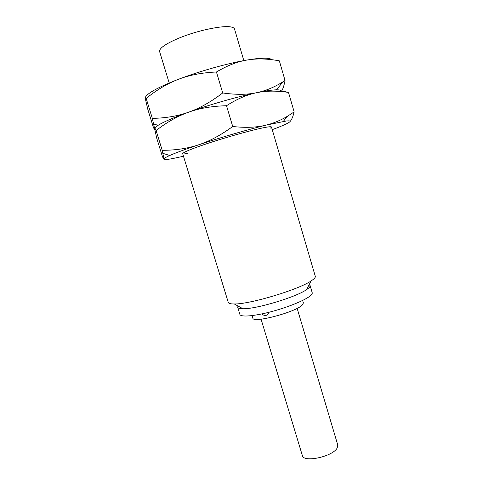 <?xml version="1.0" encoding="UTF-8"?>
<svg xmlns="http://www.w3.org/2000/svg" width="483" height="483" viewBox="0 0 483 483"><rect width="100%" height="100%" fill="white"/><g stroke="black" fill="none" stroke-linecap="round" stroke-linejoin="round"><path stroke-width="0.72" d="M182.683 153.666L228.284 302.412C228.622 303.487 230.632 304.006 234.315 303.976C249.645 304.344 298.518 289.685 311.118 280.937L313.274 279.403C314.844 278.117 315.514 277.091 315.29 276.312L271.476 127.029M237.992 306.011L237.708 307.273C238.016 308.245 239.767 308.734 242.949 308.746C255.96 309.186 295.91 297.202 306.53 289.667L308.347 288.345C309.718 287.198 310.303 286.262 310.098 285.55L309.162 284.656M237.708 307.273L239.888 314.421C240.6 317.277 253.913 316.268 271.078 311.722C288.23 307.206 305.516 300.082 310.503 295.65C311.861 294.455 312.429 293.483 312.211 292.728L310.098 285.55M252.108 315.604L252.875 318.128C252.633 323.447 294.95 312.429 302.129 305.202L303.409 302.968L302.66 300.438M261.074 319.178L302.364 455.572C303.402 462.98 333.059 456.55 337.206 447.916L337.756 444.958L297.142 308.359M183.486 156.275L172.087 158.684C166.786 159.625 164.087 159.728 163.991 158.985C164.009 158.37 165.923 157.204 169.732 155.49C175.776 152.797 185.381 149.253 198.543 144.846C219.91 137.703 247.821 129.571 266.26 125.085C256.865 127.464 245.684 127.935 232.721 126.498C220.816 135.174 209.423 141.29 198.543 144.846C187.639 148.492 175.534 150.31 162.216 150.304L163.991 158.985C163.96 159.752 163.375 158.738 162.234 155.955L156.727 138.162L154.651 128.792C154.5 127.44 154.983 128.019 156.1 130.525C166.883 122.175 177.72 116.059 188.611 112.189C168.114 119.639 156.848 124.952 154.82 128.128L158.08 125.332C163.496 121.945 173.675 117.562 188.611 112.189C209.93 104.545 238.016 96.528 256.733 92.694C247.199 94.746 235.855 94.837 222.705 92.959C210.836 101.973 199.473 108.385 188.611 112.189C177.732 116.077 165.645 118.142 152.338 118.371L154.651 128.792C154.771 130.054 154.337 129.529 153.346 127.234L147.798 109.303L145.238 98.351C144.93 96.497 145.244 96.522 146.174 98.417C156.915 89.76 167.722 83.366 178.595 79.236C189.402 75.058 202.021 72.643 216.444 72.003C227.167 65.591 237.394 61.601 247.121 60.019C256.884 58.358 267.624 58.642 279.349 60.858L276.85 60.315M145.455 97.143C147.683 92.953 158.732 86.982 178.595 79.236C199.865 71.092 228.121 63.188 247.121 60.019C256.793 58.401 263.778 57.857 268.071 58.383L270.565 58.932M281.752 90.876C283.014 88.812 284.107 85.352 285.036 80.486L283.05 81.76C274.489 87.181 265.716 90.828 256.733 92.694C265.632 90.864 272.195 89.91 276.421 89.826L277.23 89.82C279.403 89.85 280.701 90.152 281.118 90.726M152.338 118.371L146.174 98.417M222.705 92.959L216.444 72.003M285.036 80.486L279.349 60.858M187.875 153.473L184.144 153.938C178.354 154.264 190.393 148.969 212.586 141.821C234.708 134.679 260.603 127.802 268.451 126.89C271.669 126.51 272.321 126.902 270.408 128.061M277.23 89.82C273.094 89.784 266.26 90.744 256.733 92.694C238.016 96.528 209.93 104.545 188.611 112.189C199.449 108.258 212.079 106.103 226.515 105.723C237.075 98.949 247.145 94.602 256.733 92.694C266.35 90.701 276.94 90.623 288.502 92.446L283.31 91.239M289.891 121.704C291.515 120.152 292.933 116.886 294.147 111.911L287.554 116.192C280.695 120.315 273.601 123.28 266.26 125.085L286.31 120.998C290.126 120.605 291.032 121.076 289.021 122.422C286.485 124.046 280.895 126.455 272.243 129.649M162.216 150.304L156.1 130.525M232.721 126.498L226.515 105.723M294.147 111.911L288.502 92.446M169.201 82.998L159.595 51.548C159.13 48.258 165.663 43.754 179.187 38.024C197.656 30.357 223.43 25.038 231.279 27.048C233.174 27.453 234.261 28.123 234.539 29.065L243.83 60.604M306.53 289.667L311.118 280.937M242.949 308.746L234.315 303.976M261.78 313.938C264.865 316.498 267.244 315.942 268.928 312.278M158.08 125.332L153.703 123.98M276.421 89.826L283.05 81.76M169.732 155.49L162.94 153.359M283.292 121.42L287.554 116.192"/></g></svg>
